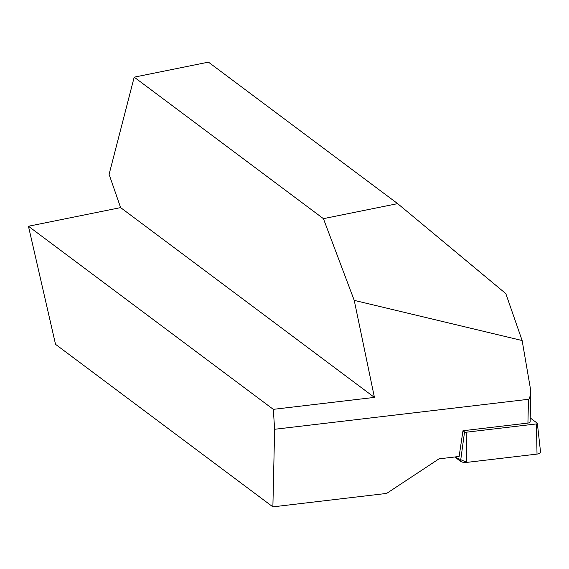 <?xml version="1.0" encoding="UTF-8"?>
<svg xmlns="http://www.w3.org/2000/svg" width="569" height="569" viewBox="0 0 569 569"><rect width="100%" height="100%" fill="white"/><g stroke="black" fill="none" stroke-linecap="round" stroke-linejoin="round"><path stroke-width="0.85" d="M527.925 423.073L528.466 399.296C529.561 398.969 530.329 396.088 530.763 390.668L530.152 421.878A3.286 1.323 1.3 0 1 527.925 423.073L462.967 430.747L459.126 456.473L439.005 458.849L386.636 493.423L272.878 506.858L274.635 429.275L273.305 409.346L374.423 397.404L354.231 300.375L522.136 340.539L505.82 293.618L397.653 203.631L323.412 218.652L354.231 300.375M528.466 399.296L274.635 429.275M397.653 203.631L208.446 62.142L134.199 77.156L109.092 174.356L120.614 207.607L374.423 397.404M323.412 218.652L134.199 77.156M530.763 390.668L522.136 340.539M273.305 409.346L28.45 226.249L55.534 344.33L272.878 506.858M120.614 207.607L28.45 226.249M462.967 430.747L464.553 431.928A1.373 0.555 1.3 0 0 466.203 432.22L536.432 423.926A1.373 0.555 1.3 0 0 537.356 423.393A1.373 0.555 1.3 0 0 537.193 423.151L530.237 417.952M537.356 423.393L540.55 452.085A5.221 2.098 -178.7 0 1 537.022 454.098L466.793 462.391A5.221 2.098 -178.7 0 1 460.534 461.303L454.766 456.985L466.808 462.391L537.022 454.098L536.432 423.926M466.203 432.22L466.793 462.391M460.534 461.303L464.553 431.928"/></g></svg>
